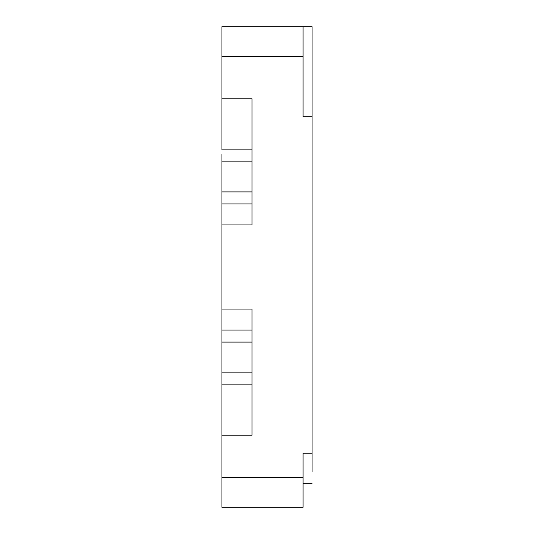 <?xml version="1.0" encoding="UTF-8"?>
<svg xmlns="http://www.w3.org/2000/svg" width="534" height="534" viewBox="0 0 534 534"><rect width="100%" height="100%" fill="white"/><g stroke="black" fill="none" stroke-linecap="round" stroke-linejoin="round"><path stroke-width="0.8" d="M251.981 154.453L251.981 98.79L221.944 98.79L251.981 98.79L251.981 149.854L221.944 149.854L221.944 26.7L221.944 56.737L303.045 56.737L303.045 116.812L312.056 116.812L312.056 26.7L221.944 26.7L312.056 26.7L312.056 453.233L312.056 116.812L303.045 116.812L303.045 26.7L303.045 56.737L221.944 56.737L221.944 149.854L251.981 149.854L251.981 161.869L221.944 161.869L221.944 154.453M221.944 161.869L251.981 161.869L251.981 191.906L221.944 191.906L221.944 161.869L221.944 191.906L251.981 191.906L251.981 203.921L221.944 203.921L221.944 191.906M251.981 334.678L251.981 309.053L251.981 330.079L221.944 330.079L251.981 330.079L251.981 342.094L221.944 342.094L221.944 309.053L251.981 309.053L221.944 309.053L221.944 203.921L251.981 203.921L251.981 224.947L221.944 224.947L221.944 199.322M221.944 334.678L221.944 224.947L251.981 224.947L251.981 199.322M251.981 191.906L251.981 161.869M221.944 342.094L251.981 342.094L251.981 372.131L221.944 372.131L221.944 342.094L221.944 372.131L251.981 372.131L251.981 384.146L221.944 384.146L221.944 372.131M251.981 379.547L251.981 435.21L221.944 435.21L221.944 477.262L303.045 477.262L303.045 507.3L221.944 507.3L303.045 507.3L303.045 453.233L312.056 453.233L303.045 453.233L303.045 477.262L221.944 477.262L221.944 507.3L221.944 384.146L251.981 384.146L251.981 435.21L221.944 435.21L221.944 379.547M251.981 372.131L251.981 342.094M312.056 453.233L312.056 471.776M312.056 483.27L303.045 483.27L312.056 483.27"/></g></svg>
